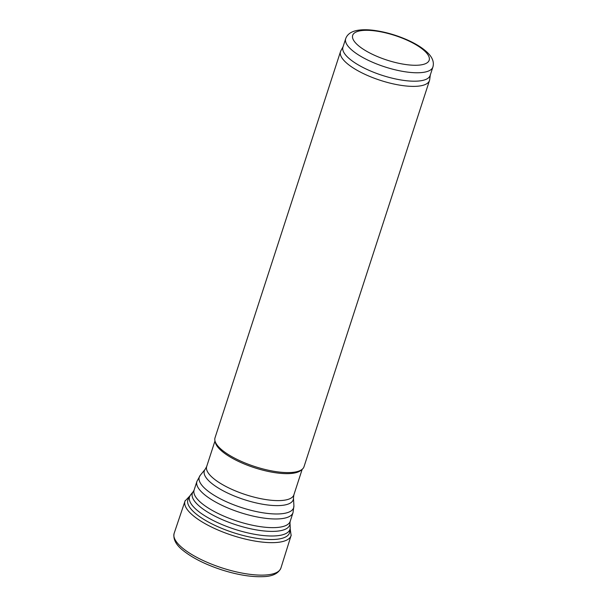 <?xml version="1.0" encoding="UTF-8"?>
<svg xmlns="http://www.w3.org/2000/svg" width="607" height="607" viewBox="0 0 607 607"><rect width="100%" height="100%" fill="white"/><g stroke="black" fill="none" stroke-linecap="round" stroke-linejoin="round"><path stroke-width="0.91" d="M430.295 75.025L429.695 79.631A46.785 15.031 -162 0 1 429.49 80.511L304.008 466.722A46.785 15.031 -162 0 1 302.233 469.241L300.905 470.364A45.844 14.727 -162 0 1 290.396 473.528A45.844 14.727 -162 0 1 244.409 464.029A45.844 14.727 -162 0 1 215.386 442.579L214.977 440.894A46.785 15.031 -162 0 1 215.022 437.814L340.512 51.595A46.785 15.031 -162 0 1 340.868 50.768L343.092 46.686M302.233 469.241A46.785 15.031 -162 0 1 291.512 472.474A46.785 15.031 -162 0 1 244.583 462.784A46.785 15.031 -162 0 1 214.977 440.894M429.49 80.511A46.785 15.031 -162 0 1 417.001 86.262A46.785 15.031 -162 0 1 365.998 74.805A46.785 15.031 -162 0 1 340.512 51.595M432.897 67.013L430.158 75.443A45.844 14.727 -162 0 1 417.912 81.08A45.844 14.727 -162 0 1 367.925 69.851A45.844 14.727 -162 0 1 342.955 47.111L345.687 38.681C347.196 34.402 350.96 31.655 356.992 30.441C361.704 29.546 367.311 29.515 373.813 30.35C384.61 31.784 395.453 34.827 406.326 39.485C416.19 43.772 423.618 48.514 428.603 53.72C432.738 58.173 434.172 62.604 432.897 67.013A45.844 14.727 -162 0 1 420.651 72.65A45.844 14.727 -162 0 1 370.665 61.421A45.844 14.727 -162 0 1 345.687 38.681M189.589 496.253L185.014 501.048A55.783 17.922 18 0 1 185.165 500.654L174.133 533.386A56.14 18.035 18 0 0 174.103 533.462A56.14 18.035 18 0 0 221.942 567.886A56.14 18.035 18 0 0 280.882 568.152A56.14 18.035 18 0 0 280.912 568.076L291.223 535.116A55.783 17.922 18 0 1 291.117 535.518L290.229 528.955M185.014 501.048A55.783 17.922 18 0 0 232.481 535.457A55.783 17.922 18 0 0 291.117 535.518M275.275 539.403A53.462 17.178 -162 0 1 216.82 526.239A53.462 17.178 -162 0 1 187.904 499.675L190.59 494.887A52.786 16.958 -162 0 0 215.531 521.641A52.786 16.958 -162 0 0 275.866 535.86A52.786 16.958 -162 0 0 290.222 527.255L289.585 532.711A53.462 17.178 -162 0 1 275.275 539.403M290.222 527.255L289.979 522.915A51.2 16.45 -162 0 1 276.056 531.262A51.2 16.45 -162 0 1 217.526 517.46A51.2 16.45 -162 0 1 193.337 491.511L190.59 494.887M289.979 522.915L290.207 521.299A50.525 16.23 -162 0 1 276.716 527.513A50.525 16.23 -162 0 1 221.631 515.138A50.525 16.23 -162 0 1 194.103 490.077L193.337 491.511M290.207 521.299L293.022 512.634A50.525 16.23 -162 0 1 279.531 518.848A50.525 16.23 -162 0 1 224.446 506.473A50.525 16.23 -162 0 1 196.918 481.412L194.103 490.077M293.022 512.634L293.909 505.752A49.622 15.941 -162 0 1 280.411 513.848A49.622 15.941 -162 0 1 223.687 500.472A49.622 15.941 -162 0 1 200.249 475.319L196.918 481.412M293.909 505.752L293.469 497.877A46.747 15.023 -162 0 1 280.76 505.494A46.747 15.023 -162 0 1 227.322 492.899A46.747 15.023 -162 0 1 205.234 469.203L200.249 475.319M293.469 497.877L293.879 494.857A45.844 14.727 -162 0 1 281.64 500.494A45.844 14.727 -162 0 1 231.654 489.265A45.844 14.727 -162 0 1 206.676 466.525L205.234 469.203M418.458 65.169A40.229 12.929 -162 0 1 353.896 40.768A40.229 12.929 -162 0 1 400.453 37.437A40.229 12.929 -162 0 1 418.458 65.169M214.984 440.948L206.676 466.525M302.187 469.279L293.879 494.857M174.103 533.462C172.987 539.373 176.136 545.169 183.542 550.837C192.973 558.25 205.667 564.578 221.616 569.829C237.587 574.897 251.51 577.166 263.385 576.65C272.52 576.369 278.355 573.532 280.882 568.152"/></g></svg>

